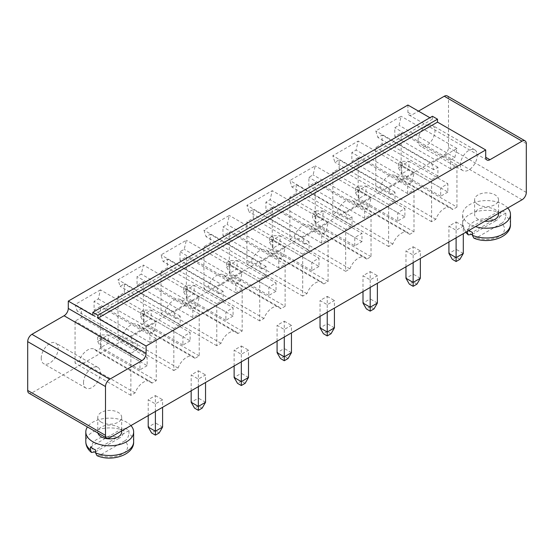 <?xml version="1.0" encoding="UTF-8"?>
<svg xmlns="http://www.w3.org/2000/svg" width="554" height="554" viewBox="0 0 554 554"><rect width="100%" height="100%" fill="white"/><g stroke="black" fill="none" stroke-linecap="round" stroke-linejoin="round"><path stroke-width="0.42" stroke-dasharray="2.77 2.08" d="M522.069 199.752L444.273 154.836L31.931 392.897A5.976 3.456 -60 0 1 28.94 393.195M205.541 402.273L198.353 398.125L198.353 370.778L191.165 374.933L198.353 379.081L205.541 374.933L205.541 382.495M198.353 370.778L205.541 374.933M162.585 427.072L155.397 422.924L155.397 395.584L148.209 399.732L155.397 403.88L162.585 399.732L162.585 407.301M155.397 395.584L162.585 399.732M101.271 422.19A11.959 6.904 180 0 1 97.767 417.307A11.959 6.904 180 0 1 109.727 410.403A11.959 6.904 180 0 1 121.686 417.307A11.959 6.904 180 0 1 114.304 423.692A11.959 6.904 180 0 1 101.271 422.19M377.378 303.066L370.19 298.911L370.19 271.571L363.002 275.719L370.19 279.874L377.378 275.719L377.378 283.288M370.19 271.571L377.378 275.719M334.422 327.864L327.234 323.716L327.234 296.376L320.046 300.524L327.234 304.672L334.422 300.524L334.422 308.093M327.234 296.376L334.422 300.524M248.504 377.468L241.315 373.32L241.315 345.98L234.127 350.128L241.315 354.276L248.504 350.128L248.504 357.697M241.315 345.98L248.504 350.128M291.459 352.669L284.271 348.514L284.271 321.175L277.083 325.323L284.271 329.478L291.459 325.323L291.459 332.892M284.271 321.175L291.459 325.323M420.341 278.26L413.152 274.112L413.152 246.765L405.964 250.92L413.152 255.069L420.341 250.92L420.341 258.489M413.152 246.765L420.341 250.92M463.296 253.455L456.108 249.307L456.108 221.967L448.92 226.115L456.108 230.263L463.296 226.115L463.296 233.684M456.108 221.967L463.296 226.115M478.095 204.634A11.959 6.904 180 0 1 474.598 199.752A11.959 6.904 180 0 1 486.557 192.847A11.959 6.904 180 0 1 498.517 199.752A11.959 6.904 180 0 1 491.128 206.13A11.959 6.904 180 0 1 478.095 204.634M444.273 154.836A5.976 3.456 120 0 0 448.498 147.509L448.498 98.688A5.976 3.456 -60 0 0 447.258 95.946M407.91 105.031L407.91 112.358A5.976 3.456 120 0 0 409.15 115.093A5.976 3.456 120 0 0 412.134 114.796L418.478 111.132M432.432 116.264L432.432 119.193L429.897 117.725M118.016 296.321L118.016 338.314L122.247 335.869A13.552 7.825 -60 0 1 137.475 324.457A13.552 7.825 -60 0 1 139.158 326.105L143.389 323.668L143.389 281.674L137.046 285.338L137.046 276.55L141.27 274.112L143.389 265.075L118.016 279.722L120.128 286.314L124.359 283.877L124.359 292.664L118.016 296.321L173.831 328.55L173.831 370.536L118.016 338.314M180.002 260.539L180.002 251.751L184.233 249.307L186.345 240.277L160.979 254.923L163.091 261.516L167.315 259.071L167.315 267.859L160.979 271.522L160.979 313.509L165.203 311.071A13.552 7.825 -60 0 1 180.438 299.659A13.552 7.825 -60 0 1 182.121 301.307L186.345 298.862L186.345 256.876L180.002 260.539L235.817 292.761L235.817 283.973L180.002 251.751M272.263 207.272L265.92 210.929L265.92 202.141L270.151 199.703L272.263 190.673L246.897 205.319L249.009 211.905L253.24 209.467L253.24 218.255L246.897 221.919L246.897 263.905L251.121 261.467A13.552 7.825 -60 0 1 266.356 250.055A13.552 7.825 -60 0 1 268.039 251.703L272.263 249.258L272.263 207.272L328.079 239.494L321.736 243.158L265.92 210.929M225.076 276.501L229.308 274.064L229.308 232.071L222.964 235.734L222.964 226.946L227.188 224.502L229.308 215.471L203.934 230.118L206.046 236.71L210.278 234.266L210.278 243.061L203.934 246.717L203.934 288.71L208.166 286.266A13.552 7.825 -60 0 1 223.394 274.853A13.552 7.825 -60 0 1 225.076 276.501L280.892 308.723L285.116 306.286L229.308 274.064M396.913 177.294L401.144 174.849L401.144 132.863L394.801 136.526L394.801 127.739L399.025 125.294L401.144 116.264L375.771 130.91L377.89 137.503L382.115 135.058L382.115 143.846L375.771 147.509L375.771 189.496L380.002 187.058A13.552 7.825 -60 0 1 395.237 175.646A13.552 7.825 -60 0 1 396.913 177.294L452.729 209.516L456.953 207.078L401.144 174.849M291.965 187.107L296.196 184.662L296.196 193.45L289.853 197.113L289.853 239.106L294.084 236.662A13.552 7.825 -60 0 1 309.319 225.249A13.552 7.825 -60 0 1 310.995 226.898L315.226 224.453L315.226 182.467L308.883 186.13L308.883 177.342L313.107 174.898L315.226 165.868L289.853 180.514L291.965 187.107L347.78 219.329L352.012 216.891L296.196 184.662M358.182 157.668L351.838 161.325L351.838 152.537L356.07 150.099L358.182 141.062L332.816 155.709L334.928 162.301L339.159 159.864L339.159 168.651L332.816 172.315L332.816 214.301L337.04 211.857A13.552 7.825 -60 0 1 352.275 200.444A13.552 7.825 -60 0 1 353.958 202.092L358.182 199.655L358.182 157.668L413.997 189.89L407.654 193.554L351.838 161.325M100.426 289.881L75.06 304.527L77.172 311.119L81.396 308.675L81.396 317.463L75.06 321.126L75.06 363.112L79.284 360.675A13.552 7.825 -60 0 1 94.519 349.262A13.552 7.825 -60 0 1 96.195 350.911L100.426 348.466L100.426 306.48L94.083 310.143L94.083 301.355L98.314 298.911L100.426 289.881L156.242 322.103L130.869 336.749L75.06 304.527M202.162 408.132L198.353 405.937L198.353 398.125L191.165 402.273M191.165 390.799L191.165 374.933M198.353 379.081L198.353 386.65M159.199 432.937L155.397 430.735L155.397 422.924L148.209 427.072M148.209 415.604L148.209 399.732M155.397 403.88L155.397 411.449M121.686 431.954A11.959 6.904 0 0 0 109.727 425.05A11.959 6.904 0 0 0 97.767 431.954A11.959 6.904 0 0 0 97.913 433.013M370.19 279.874L370.19 287.436M363.002 291.591L363.002 275.719M373.998 308.924L370.19 306.722L370.19 298.911L363.002 303.066M331.036 333.723L327.234 331.527L327.234 323.716L320.046 327.864M320.046 316.389L320.046 300.524M327.234 304.672L327.234 312.241M245.117 383.326L241.315 381.131L241.315 373.32L234.127 377.468M234.127 365.993L234.127 350.128M241.315 354.276L241.315 361.845M288.08 358.528L284.271 356.333L284.271 348.514L277.083 352.669M277.083 341.195L277.083 325.323M284.271 329.478L284.271 337.047M413.152 255.069L413.152 262.638M405.964 266.786L405.964 250.92M416.954 284.119L413.152 281.924L413.152 274.112L405.964 278.26M456.108 230.263L456.108 237.832M448.92 241.987L448.92 226.115M459.917 259.314L456.108 257.118L456.108 249.307L448.92 253.455M498.517 214.398A11.959 6.904 0 0 0 486.557 207.494A11.959 6.904 0 0 0 474.598 214.398A11.959 6.904 0 0 0 478.095 219.28A11.959 6.904 0 0 0 484.861 221.233M432.432 119.193L92.816 315.268M173.831 370.536L178.056 368.098A13.552 7.825 -60 0 1 193.291 356.686A13.552 7.825 -60 0 1 194.973 358.334L199.198 355.89L199.198 313.903L192.854 317.56L192.854 308.772L197.086 306.334L199.198 297.297L173.831 311.95L175.943 318.536L180.175 316.099L180.175 324.886L124.359 292.664M180.175 324.886L173.831 328.55M178.056 368.098L122.247 335.869M180.175 316.099L124.359 283.877M194.973 358.334L139.158 326.105M175.943 318.536L120.128 286.314M199.198 355.89L143.389 323.668M173.831 311.95L118.016 279.722M199.198 313.903L143.389 281.674M199.198 297.297L143.389 265.075M192.854 317.56L137.046 285.338M197.086 306.334L141.27 274.112M192.854 308.772L137.046 276.55M235.817 283.973L240.048 281.529L242.16 272.499L216.787 287.145L218.906 293.738L223.13 291.293L223.13 300.081L216.787 303.744L216.787 345.738L221.018 343.293A13.552 7.825 -60 0 1 236.253 331.881A13.552 7.825 -60 0 1 237.929 333.529L242.16 331.084L242.16 289.098L186.345 256.876M242.16 289.098L235.817 292.761M240.048 281.529L184.233 249.307M242.16 331.084L186.345 298.862M242.16 272.499L186.345 240.277M237.929 333.529L182.121 301.307M216.787 287.145L160.979 254.923M221.018 343.293L165.203 311.071M218.906 293.738L163.091 261.516M216.787 345.738L160.979 313.509M223.13 291.293L167.315 259.071M216.787 303.744L160.979 271.522M223.13 300.081L167.315 267.859M321.736 243.158L321.736 234.37L325.967 231.925L328.079 222.895L302.706 237.541L304.825 244.134L309.049 241.689L309.049 250.477L302.706 254.141L302.706 296.127L306.937 293.689A13.552 7.825 -60 0 1 322.172 282.277A13.552 7.825 -60 0 1 323.848 283.925L328.079 281.48L272.263 249.258M328.079 281.48L328.079 239.494M321.736 234.37L265.92 202.141M323.848 283.925L268.039 251.703M325.967 231.925L270.151 199.703M306.937 293.689L251.121 261.467M328.079 222.895L272.263 190.673M302.706 296.127L246.897 263.905M302.706 237.541L246.897 205.319M302.706 254.141L246.897 221.919M304.825 244.134L249.009 211.905M309.049 250.477L253.24 218.255M309.049 241.689L253.24 209.467M285.116 306.286L285.116 264.293L278.773 267.956L278.773 259.168L283.004 256.731L285.116 247.693L259.75 262.34L261.862 268.932L266.093 266.495L266.093 275.283L259.75 278.946L259.75 320.932L263.974 318.488A13.552 7.825 -60 0 1 279.209 307.075A13.552 7.825 -60 0 1 280.892 308.723M263.974 318.488L208.166 286.266M285.116 264.293L229.308 232.071M259.75 320.932L203.934 288.71M278.773 267.956L222.964 235.734M259.75 278.946L203.934 246.717M278.773 259.168L222.964 226.946M266.093 275.283L210.278 243.061M283.004 256.731L227.188 224.502M266.093 266.495L210.278 234.266M285.116 247.693L229.308 215.471M261.862 268.932L206.046 236.71M259.75 262.34L203.934 230.118M456.953 207.078L456.953 165.085L450.617 168.748L450.617 159.961L454.841 157.516L456.953 148.486L431.587 163.132L433.699 169.725L437.93 167.28L437.93 176.068L431.587 179.731L431.587 221.725L435.818 219.28A13.552 7.825 -60 0 1 451.046 207.868A13.552 7.825 -60 0 1 452.729 209.516M435.818 219.28L380.002 187.058M456.953 165.085L401.144 132.863M431.587 221.725L375.771 189.496M450.617 168.748L394.801 136.526M431.587 179.731L375.771 147.509M450.617 159.961L394.801 127.739M437.93 176.068L382.115 143.846M454.841 157.516L399.025 125.294M437.93 167.28L382.115 135.058M456.953 148.486L401.144 116.264M433.699 169.725L377.89 137.503M431.587 163.132L375.771 130.91M352.012 216.891L352.012 225.679L345.668 229.335L345.668 271.328L349.893 268.884A13.552 7.825 -60 0 1 365.128 257.471A13.552 7.825 -60 0 1 366.81 259.12L371.035 256.682L371.035 214.689L364.698 218.352L364.698 209.564L368.922 207.12L371.035 198.09L345.668 212.736L289.853 180.514M345.668 212.736L347.78 219.329M352.012 225.679L296.196 193.45M371.035 198.09L315.226 165.868M345.668 229.335L289.853 197.113M368.922 207.12L313.107 174.898M345.668 271.328L289.853 239.106M364.698 209.564L308.883 177.342M349.893 268.884L294.084 236.662M364.698 218.352L308.883 186.13M366.81 259.12L310.995 226.898M371.035 214.689L315.226 182.467M371.035 256.682L315.226 224.453M407.654 193.554L407.654 184.759L411.885 182.321L413.997 173.291L388.624 187.938L390.743 194.53L394.967 192.086L394.967 200.873L388.624 204.537L388.624 246.523L392.855 244.085A13.552 7.825 -60 0 1 408.09 232.673A13.552 7.825 -60 0 1 409.766 234.321L413.997 231.877L358.182 199.655M413.997 231.877L413.997 189.89M407.654 184.759L351.838 152.537M409.766 234.321L353.958 202.092M411.885 182.321L356.07 150.099M392.855 244.085L337.04 211.857M413.997 173.291L358.182 141.062M388.624 246.523L332.816 214.301M388.624 187.938L332.816 155.709M388.624 204.537L332.816 172.315M390.743 194.53L334.928 162.301M394.967 200.873L339.159 168.651M394.967 192.086L339.159 159.864M41.231 358.23A11.959 6.904 -60 0 1 46.453 346.195A11.959 6.904 -60 0 1 55.67 342.995A11.959 6.904 -60 0 1 55.67 356.804A11.959 6.904 -60 0 1 43.711 363.708A11.959 6.904 -60 0 1 41.231 358.23M130.869 336.749L132.988 343.341L137.212 340.897L137.212 349.692L130.869 353.348L130.869 395.341L135.1 392.897A13.552 7.825 -60 0 1 150.335 381.484A13.552 7.825 -60 0 1 152.011 383.133L156.242 380.695L156.242 338.702L149.899 342.365L149.899 333.577L154.123 331.133L98.314 298.911M154.123 331.133L156.242 322.103M132.988 343.341L77.172 311.119M149.899 333.577L94.083 301.355M137.212 340.897L81.396 308.675M149.899 342.365L94.083 310.143M137.212 349.692L81.396 317.463M156.242 338.702L100.426 306.48M130.869 353.348L75.06 321.126M156.242 380.695L100.426 348.466M130.869 395.341L75.06 363.112M152.011 383.133L96.195 350.911M135.1 392.897L79.284 360.675M418.055 140.674A11.959 6.904 -60 0 1 423.277 128.639A11.959 6.904 -60 0 1 432.494 125.433A11.959 6.904 -60 0 1 432.494 139.248A11.959 6.904 -60 0 1 420.534 146.152A11.959 6.904 -60 0 1 418.055 140.674M198.353 405.937L194.551 408.132M155.397 430.735L151.588 432.937M130.938 425.569A23.919 13.808 0 0 0 108.404 418.166A23.919 13.808 0 0 0 87.428 426.961M370.19 306.722L366.388 308.924M327.234 331.527L323.425 333.723M241.315 381.131L237.507 383.326M284.271 356.333L280.469 358.528M413.152 281.924L409.344 284.119M456.108 257.118L452.306 259.314M507.762 208.013A23.919 13.808 0 0 0 480.858 200.984A23.919 13.808 0 0 0 462.638 214.398A23.919 13.808 0 0 0 469.64 224.162A23.919 13.808 0 0 0 475.491 226.641M190.112 340.876L182.924 345.024L182.924 336.728L190.112 332.573L190.112 340.876L151.207 318.418L144.019 322.567L144.019 314.27L182.924 336.728M233.068 316.071L225.88 320.226L225.88 311.923L233.068 307.775L233.068 316.071L194.17 293.613L186.982 297.768L186.982 289.465L225.88 311.923M318.986 266.467L311.798 270.622L311.798 262.319L318.986 258.171L318.986 266.467L280.089 244.009L272.9 248.157L272.9 239.861L311.798 262.319M276.031 291.272L268.842 295.421L268.842 287.124L276.031 282.969L276.031 291.272L237.126 268.815L229.938 272.963L229.938 264.66L268.842 287.124M447.867 192.065L440.679 196.213L440.679 187.91L447.867 183.762L447.867 192.065L408.963 169.6L401.775 173.755L401.775 165.452L440.679 187.91M354.761 245.817L354.761 237.514L361.949 233.366L361.949 241.669L354.761 245.817L315.856 223.359L315.856 215.056L354.761 237.514M404.905 216.863L397.717 221.011L397.717 212.715L404.905 208.567L404.905 216.863L366.007 194.406L358.819 198.554L358.819 190.257L397.717 212.715M83.516 382.648A11.959 6.904 -60 0 1 88.737 370.612A11.959 6.904 -60 0 1 97.947 367.406A11.959 6.904 -60 0 1 97.947 381.214A11.959 6.904 -60 0 1 85.988 388.119A11.959 6.904 -60 0 1 83.516 382.648M147.149 365.682L139.961 369.83L139.961 361.527L147.149 357.378L147.149 365.682L108.252 343.217L101.063 347.372L101.063 339.069L139.961 361.527M460.339 165.085A11.959 6.904 -60 0 1 465.561 153.049A11.959 6.904 -60 0 1 474.778 149.85A11.959 6.904 -60 0 1 474.778 163.659A11.959 6.904 -60 0 1 462.819 170.563A11.959 6.904 -60 0 1 460.339 165.085M133.646 441.725A23.919 13.808 0 0 0 128.985 433.533L128.985 430.603A23.919 13.808 0 0 0 126.644 429.025A23.919 13.808 0 0 0 123.916 427.674L123.916 430.603C123.293 434.322 121.866 436.781 119.622 437.965A17.936 10.36 0 0 0 97.047 439.28A17.936 10.36 0 0 0 94.762 452.313M510.469 224.162A23.919 13.808 0 0 0 505.816 215.977L505.816 213.048A23.919 13.808 0 0 0 503.468 211.469A23.919 13.808 0 0 0 500.74 210.118L500.74 213.048C500.117 216.766 498.69 219.218 496.446 220.409A17.936 10.36 0 0 0 473.871 221.725A17.936 10.36 0 0 0 471.586 234.757M467.292 231.378L467.292 229.425A23.919 13.808 0 0 0 468.816 230.499M182.924 345.024L144.019 322.567L140.64 316.708L140.64 312.317L144.019 314.27L151.207 310.115L190.112 332.573M140.64 316.708L144.442 314.513L151.207 318.418L151.207 310.115L144.442 310.115L140.64 312.317M225.88 320.226L186.982 297.768L183.596 291.903L183.596 287.512L186.982 289.465L194.17 285.317L233.068 307.775M183.596 291.903L187.404 289.707L194.17 293.613L194.17 285.317L187.404 285.317L183.596 287.512M311.798 270.622L272.9 248.157L269.514 242.299L269.514 237.908L272.9 239.861L280.089 235.713L318.986 258.171M269.514 242.299L273.323 240.104L280.089 244.009L280.089 235.713L273.323 235.713L269.514 237.908M268.842 295.421L229.938 272.963L226.558 267.104L226.558 262.707L229.938 264.66L237.126 260.512L276.031 282.969M226.558 267.104L230.36 264.909L237.126 268.815L237.126 260.512L230.36 260.512L226.558 262.707M440.679 196.213L401.775 173.755L398.395 167.897L398.395 163.499L401.775 165.452L408.963 161.304L447.867 183.762M398.395 167.897L402.197 165.694L408.963 169.6L408.963 161.304L402.197 161.304L398.395 163.499M361.949 241.669L323.044 219.211L323.044 210.908L361.949 233.366M323.044 210.908L315.856 215.056L312.477 213.103L312.477 217.5L315.856 223.359L323.044 219.211L316.279 215.298L316.279 210.908L323.044 210.908M397.717 221.011L358.819 198.554L355.433 192.695L355.433 188.305L358.819 190.257L366.007 186.102L404.905 208.567M355.433 192.695L359.241 190.5L366.007 194.406L366.007 186.102L359.241 186.102L355.433 188.305M139.961 369.83L101.063 347.372L97.677 341.513L97.677 337.116L101.063 339.069L108.252 334.921L147.149 357.378M97.677 341.513L101.486 339.311L108.252 343.217L108.252 334.921L101.486 334.921L97.677 337.116M128.985 430.603L95.544 449.91M90.468 446.981L123.916 427.674M95.544 451.863L119.622 437.965M124.692 440.894L99.838 455.243A17.936 10.36 0 0 0 122.413 453.927A17.936 10.36 0 0 0 124.692 440.894C126.935 439.71 128.369 437.251 128.985 433.533M97.019 455.679L99.838 455.243M505.816 213.048L472.368 232.355M467.292 229.425L500.74 210.118M472.368 234.307L496.446 220.409M501.522 223.338L476.662 237.687A17.936 10.36 0 0 0 499.237 236.371A17.936 10.36 0 0 0 501.522 223.338C503.766 222.147 505.193 219.696 505.816 215.977M473.843 238.116L476.662 237.687M144.442 314.513L144.442 310.115M187.404 289.707L187.404 285.317M273.323 240.104L273.323 235.713M230.36 264.909L230.36 260.512M402.197 165.694L402.197 161.304M316.279 210.908L312.477 213.103M316.279 215.298L312.477 217.5M359.241 190.5L359.241 186.102M101.486 339.311L101.486 334.921M109.727 437.812L31.931 392.897M526.3 192.425L448.498 147.509M526.3 143.604L448.498 98.688M407.91 112.358L412.134 114.796M123.916 430.603A23.919 13.808 0 0 0 98.937 429.398A23.919 13.808 0 0 0 85.808 441.725M500.74 213.048A23.919 13.808 0 0 0 475.761 211.836A23.919 13.808 0 0 0 462.638 224.162A23.919 13.808 0 0 0 466.6 231.78M486.945 160.009L409.15 115.093M97.767 417.307L97.767 431.954M121.686 417.307L121.686 430.908M474.598 199.752L474.598 214.398M498.517 199.752L498.517 213.352M137.475 324.457L193.291 356.686M180.438 299.659L236.253 331.881M266.356 250.055L322.172 282.277M223.394 274.853L279.209 307.075M395.237 175.646L451.046 207.868M309.319 225.249L365.128 257.471M352.275 200.444L408.09 232.673M94.519 349.262L150.335 381.484M97.947 367.406L55.67 342.995M85.988 388.119L43.711 363.708M474.778 149.85L432.494 125.433M462.819 170.563L420.534 146.152M465.665 232.32L462.638 224.162L462.638 214.398"/><path stroke-width="0.83" d="M522.069 199.752L109.727 437.812A5.976 3.456 -60 0 1 106.742 438.11A5.976 3.456 -60 0 1 105.502 435.375L105.502 386.554A5.976 3.456 -60 0 1 109.727 379.227L141.866 360.675A5.976 3.456 120 0 0 146.09 353.348L146.09 346.028L485.706 149.954L485.706 157.274A5.976 3.456 120 0 0 486.945 160.009A5.976 3.456 120 0 0 489.937 159.718L522.069 141.159A5.976 3.456 -60 0 1 525.06 140.868A5.976 3.456 -60 0 1 526.3 143.604L526.3 192.425A5.976 3.456 120 0 1 522.069 199.752M106.742 438.11L28.94 393.195A5.976 3.456 -60 0 1 27.7 390.459L27.7 341.631A5.976 3.456 -60 0 1 31.931 334.311L64.063 315.752A5.976 3.456 120 0 0 68.294 308.433L68.294 301.106L407.91 105.031L429.897 117.725M418.478 111.132L444.273 96.244A5.976 3.456 -60 0 1 447.258 95.946L525.06 140.868M485.706 149.954L437.508 122.122L437.508 119.193L432.432 116.264L92.816 312.338L92.816 315.268L68.294 301.106M146.09 346.028L97.892 318.197L97.892 315.268L92.816 312.338M437.508 122.122L97.892 318.197M198.353 386.65L198.353 406.421L191.165 402.273L191.165 390.799M205.541 382.495L205.541 402.273L198.353 406.421L198.353 410.327L194.551 408.132L191.165 402.273M155.397 411.449L155.397 431.227L148.209 427.072L148.209 415.604M162.585 407.301L162.585 427.072L155.397 431.227L155.397 435.132L151.588 432.937L148.209 427.072M97.913 433.013A11.959 6.904 0 0 0 101.271 436.836A11.959 6.904 0 0 0 114.304 438.339A11.959 6.904 0 0 0 121.686 431.954L121.686 430.908M377.378 283.288L377.378 303.066L370.19 307.214L363.002 303.066L363.002 291.591M370.19 287.436L370.19 311.119L366.388 308.924L363.002 303.066M327.234 312.241L327.234 332.012L320.046 327.864L320.046 316.389M334.422 308.093L334.422 327.864L327.234 332.012L327.234 335.918L323.425 333.723L320.046 327.864M241.315 361.845L241.315 381.623L234.127 377.468L234.127 365.993M248.504 357.697L248.504 377.468L241.315 381.623L241.315 385.529L237.507 383.326L234.127 377.468M284.271 337.047L284.271 356.818L277.083 352.669L277.083 341.195M291.459 332.892L291.459 352.669L284.271 356.818L284.271 360.723L280.469 358.528L277.083 352.669M420.341 258.489L420.341 278.26L413.152 282.408L405.964 278.26L405.964 266.786M413.152 262.638L413.152 286.314L409.344 284.119L405.964 278.26M463.296 233.684L463.296 253.455L456.108 257.61L448.92 253.455L448.92 241.987M456.108 237.832L456.108 261.516L452.306 259.314L448.92 253.455M484.861 221.233A11.959 6.904 0 0 0 498.517 214.398L498.517 213.352M437.508 119.193L97.892 315.268M198.353 410.327L202.162 408.132L205.541 402.273M155.397 435.132L159.199 432.937L162.585 427.072M87.428 426.961A23.919 13.808 0 0 0 85.808 431.954A23.919 13.808 0 0 0 92.816 441.725A23.919 13.808 0 0 0 118.881 444.717A23.919 13.808 0 0 0 133.646 431.954A23.919 13.808 0 0 0 130.938 425.569M370.19 311.119L373.998 308.924L377.378 303.066M327.234 335.918L331.036 333.723L334.422 327.864M241.315 385.529L245.117 383.326L248.504 377.468M284.271 360.723L288.08 358.528L291.459 352.669M413.152 286.314L416.954 284.119L420.341 278.26M456.108 261.516L459.917 259.314L463.296 253.455M475.491 226.641A23.919 13.808 0 0 0 510.469 214.398A23.919 13.808 0 0 0 507.762 208.013M90.468 449.91L91.452 452.459C87.774 449.467 85.898 445.894 85.808 441.725A23.919 13.808 0 0 0 90.468 449.91L90.468 446.981A23.919 13.808 0 0 0 92.816 448.56A23.919 13.808 0 0 0 95.544 449.91L95.544 452.84L97.019 455.679C111.735 462.202 134.324 454.876 133.646 441.725L133.646 431.954M468.816 230.499A23.919 13.808 0 0 0 469.64 230.997A23.919 13.808 0 0 0 472.368 232.355L472.368 235.284L473.843 238.116C488.559 244.646 511.148 237.32 510.469 224.162L510.469 214.398M466.6 231.78A23.919 13.808 0 0 0 467.292 232.355L467.292 231.378M91.452 452.459L95.544 451.863M467.292 232.355L468.275 234.903L472.368 234.307M105.502 435.375L27.7 390.459M105.502 386.554L27.7 341.631M522.069 141.159L444.273 96.244M109.727 379.227L31.931 334.311M489.937 159.718L485.706 157.274M141.866 360.675L64.063 315.752M146.09 353.348L68.294 308.433M95.544 452.84A23.919 13.808 0 0 0 120.516 454.045A23.919 13.808 0 0 0 133.646 441.725M472.368 235.284A23.919 13.808 0 0 0 497.347 236.489A23.919 13.808 0 0 0 510.469 224.162M85.808 441.725L85.808 431.954M468.275 234.903L465.665 232.32"/></g></svg>
